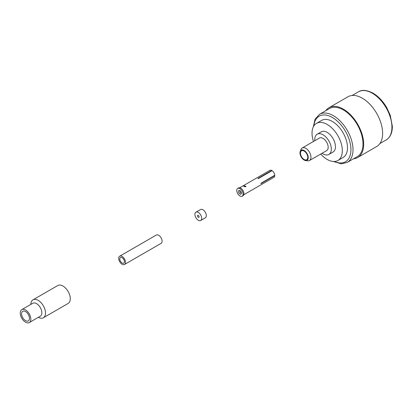 <?xml version="1.0" encoding="UTF-8"?>
<svg xmlns="http://www.w3.org/2000/svg" width="413" height="413" viewBox="0 0 413 413"><rect width="100%" height="100%" fill="white"/><g stroke="black" fill="none" stroke-linecap="round" stroke-linejoin="round"><path stroke-width="0.62" d="M198.307 215.405A1.151 0.666 -120 0 0 197.729 215.349A1.151 0.666 -120 0 0 197.553 216.267A1.151 0.666 -120 0 0 198.307 217.284A1.151 0.666 -120 0 0 198.88 217.341A1.151 0.666 -120 0 0 199.056 216.417A1.151 0.666 -120 0 0 198.307 215.405M198.307 220.258A4.796 2.767 -120 0 0 200.703 220.496A4.796 2.767 -120 0 0 201.436 216.655A4.796 2.767 -120 0 0 198.307 212.432A4.796 2.767 -120 0 0 195.907 212.194A4.796 2.767 -120 0 0 195.173 216.035A4.796 2.767 -120 0 0 198.307 220.258M200.703 220.496L205.313 217.832A4.796 2.767 -120 0 0 206.046 213.991A4.796 2.767 -120 0 0 202.917 209.768A4.796 2.767 -120 0 0 200.517 209.53L195.907 212.194M25.534 311.552A5.56 3.211 60 0 1 29.168 316.451A5.56 3.211 60 0 1 28.316 320.906A5.56 3.211 60 0 1 25.534 320.633A5.56 3.211 60 0 1 21.904 315.733A5.56 3.211 60 0 1 22.756 311.278A5.56 3.211 60 0 1 25.534 311.552M25.534 322.197A7.475 4.316 60 0 1 20.65 315.609A7.475 4.316 60 0 1 21.796 309.616A7.475 4.316 60 0 1 25.534 309.987A7.475 4.316 60 0 1 30.423 316.575A7.475 4.316 60 0 1 29.277 322.568A7.475 4.316 60 0 1 25.534 322.197M21.796 309.616L32.818 303.256A7.475 4.316 60 0 1 36.556 303.622A7.475 4.316 60 0 1 41.439 310.215A7.475 4.316 60 0 1 40.293 316.208L29.277 322.568M30.851 304.386A10.356 5.978 60 0 1 32.994 299.828A10.356 5.978 60 0 1 38.172 300.344A10.356 5.978 60 0 1 44.934 309.466A10.356 5.978 60 0 1 43.35 317.762A10.356 5.978 60 0 1 38.332 317.339M32.994 299.828L57.779 285.522A10.356 5.978 60 0 1 62.957 286.033A10.356 5.978 60 0 1 69.72 295.156A10.356 5.978 60 0 1 68.13 303.457L43.35 317.762M119.796 259.013A3.258 1.884 -120 0 0 121.216 262.291A3.258 1.884 -120 0 0 123.73 263.164A3.258 1.884 -120 0 0 124.406 261.672A3.258 1.884 -120 0 0 122.981 258.393A3.258 1.884 -120 0 0 120.467 257.521A3.258 1.884 -120 0 0 119.796 259.013M125.49 262.296A4.796 2.767 -120 0 0 123.394 257.475A4.796 2.767 -120 0 0 119.703 256.189A4.796 2.767 -120 0 0 118.707 258.383A4.796 2.767 -120 0 0 120.802 263.21A4.796 2.767 -120 0 0 124.494 264.49A4.796 2.767 -120 0 0 125.49 262.296M124.494 264.49L161.101 243.36A4.796 2.767 -120 0 0 162.092 241.166A4.796 2.767 -120 0 0 160.001 236.339A4.796 2.767 -120 0 0 156.31 235.054L119.703 256.189M304.107 160.037A5.849 3.376 -120 0 0 305.584 160.574A5.849 3.376 -120 0 0 308.175 156.744A5.849 3.376 -120 0 0 304.107 150.482A5.849 3.376 -120 0 0 300.246 151.323A5.849 3.376 -120 0 0 304.107 160.037M300.246 151.323L301.036 149.382A7.258 4.192 60 0 1 302.202 147.983A7.258 4.192 60 0 1 305.832 148.339A7.258 4.192 60 0 1 310.571 154.736A7.258 4.192 60 0 1 309.461 160.549A7.258 4.192 60 0 1 307.659 160.858L305.584 160.574M304.107 151.044A5.162 2.979 -120 0 0 301.526 150.786A5.162 2.979 -120 0 0 300.736 154.927A5.162 2.979 -120 0 0 304.107 159.475A5.162 2.979 -120 0 0 306.689 159.728A5.162 2.979 -120 0 0 307.484 155.593A5.162 2.979 -120 0 0 304.107 151.044M309.461 160.549L326.678 150.611A7.258 4.192 -120 0 0 327.788 144.793A7.258 4.192 -120 0 0 323.049 138.401A7.258 4.192 -120 0 0 319.419 138.04L302.202 147.983M322.094 153.254A11.688 6.747 -120 0 0 323.049 153.868A11.688 6.747 -120 0 0 328.893 154.447A11.688 6.747 -120 0 0 330.684 145.082A11.688 6.747 -120 0 0 323.049 134.783A11.688 6.747 -120 0 0 317.205 134.199A11.688 6.747 -120 0 0 314.84 140.683M328.893 154.447L333.028 152.061A11.688 6.747 -120 0 0 334.819 142.697A11.688 6.747 -120 0 0 327.184 132.392A11.688 6.747 -120 0 0 321.34 131.814L317.205 134.199M325.78 110.694A28.734 16.587 60 0 1 329.001 107.71A28.734 16.587 60 0 1 343.368 109.13A28.734 16.587 60 0 1 362.139 134.452A28.734 16.587 60 0 1 357.735 157.477A28.734 16.587 60 0 1 353.538 158.778M329.001 107.71L347.942 96.776A28.734 16.587 60 0 1 362.309 98.196A28.734 16.587 60 0 1 381.08 123.518A28.734 16.587 60 0 1 376.677 146.543L357.735 157.477M313.472 141.473A21.43 12.369 60 0 1 316.466 123.379L321.634 120.4A21.43 12.369 60 0 1 332.346 121.458A21.43 12.369 60 0 1 346.347 140.343A21.43 12.369 60 0 1 343.064 157.513L337.896 160.497A21.43 12.369 60 0 1 327.184 159.433A21.43 12.369 60 0 1 320.731 154.044M316.466 123.379A21.43 12.369 60 0 1 327.184 124.442A21.43 12.369 60 0 1 341.179 143.326A21.43 12.369 60 0 1 337.896 160.497M343.368 109.925A27.759 16.03 60 0 1 361.504 134.39A27.759 16.03 60 0 1 357.245 156.635L347.261 162.402A27.759 16.03 60 0 0 351.515 140.157A27.759 16.03 60 0 0 333.379 115.692A27.759 16.03 60 0 0 319.502 114.318L329.486 108.552A27.759 16.03 60 0 1 343.368 109.925M241.404 193.186A2.111 1.218 60 0 1 239.912 194.043A2.111 1.218 60 0 1 238.42 191.462A2.111 1.218 60 0 1 239.912 190.599A2.111 1.218 60 0 1 241.404 193.186M240.304 190.889A1.151 0.666 -120 0 0 240.015 190.935A1.151 0.666 -120 0 0 239.777 191.462A1.151 0.666 -120 0 0 240.278 192.618A1.151 0.666 -120 0 0 241.166 192.928A1.151 0.666 -120 0 0 241.352 192.701M245.606 186.826L243.644 186.284L243.98 185.886L245.941 186.284L245.606 186.826M242.157 196.206L242.983 195.731A4.486 2.592 -120 0 0 243.913 193.676A4.486 2.592 -120 0 0 241.956 189.159A4.486 2.592 -120 0 0 238.497 187.961L237.671 188.436A4.486 2.592 -120 0 0 236.742 190.491A4.486 2.592 -120 0 0 238.699 195.008A4.486 2.592 -120 0 0 242.157 196.206A4.486 2.592 -120 0 0 243.087 194.156A4.486 2.592 -120 0 0 241.125 189.639A4.486 2.592 -120 0 0 237.671 188.436M243.742 194.76L273.922 177.337A4.027 2.323 -120 0 0 274.753 175.608L260.923 183.594A4.027 2.323 -120 0 0 260.928 183.475A4.027 2.323 -120 0 0 260.923 183.258L274.748 175.277A4.027 2.323 -120 0 0 272.074 170.662L258.244 178.648A4.027 2.323 -120 0 0 257.924 178.462L271.754 170.476A4.027 2.323 -120 0 0 269.895 170.362L239.716 187.786M274.753 175.608L274.464 175.442M271.754 170.848L271.754 170.476M358.412 91.851C361.814 89.538 366.682 89.972 373.027 93.152C378.401 96.353 382.975 101.19 386.759 107.664L390.275 115.325L392.35 126.378C392.36 132.826 390.3 137.348 386.176 139.935A27.759 16.03 -120 0 0 390.43 117.69A27.759 16.03 -120 0 0 372.294 93.224A27.759 16.03 -120 0 0 358.412 91.851L352.134 95.475M334.411 161.488A26.298 15.183 -120 0 0 350.916 148.479A26.298 15.183 -120 0 0 332.346 117.483A26.298 15.183 -120 0 0 313.865 125.898M333.337 161.478L341.267 163.822L347.261 162.402M386.176 139.935L379.898 143.559M313.333 126.837L315.036 119.259L319.502 114.318"/></g></svg>
